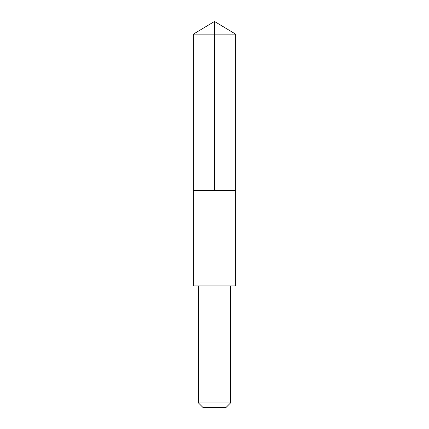 <?xml version="1.0" encoding="UTF-8"?>
<svg xmlns="http://www.w3.org/2000/svg" width="429" height="429" viewBox="0 0 429 429"><rect width="100%" height="100%" fill="white"/><g stroke="black" fill="none" stroke-linecap="round" stroke-linejoin="round"><path stroke-width="0.64" d="M215.127 190.379L235.618 190.379L235.618 34.138L193.382 34.138L193.382 190.379L235.618 190.379L235.612 285.934L193.388 285.934L193.382 190.379L215.127 190.379M235.612 285.934L193.388 285.934M230.588 285.945L230.588 402.906L198.412 402.906L198.412 285.945M230.588 402.906L225.944 407.55L203.056 407.55L198.412 402.906M214.5 190.379L214.5 21.45L193.382 34.138M214.5 21.45L235.618 34.138"/></g></svg>
